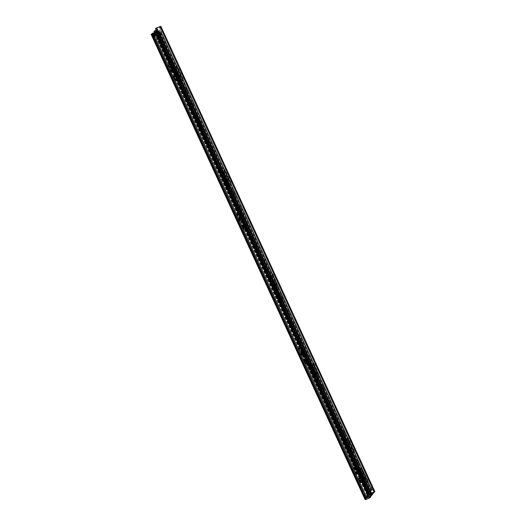 <?xml version="1.0" encoding="UTF-8"?>
<svg xmlns="http://www.w3.org/2000/svg" width="526" height="526" viewBox="0 0 526 526"><rect width="100%" height="100%" fill="white"/><g stroke="black" fill="none" stroke-linecap="round" stroke-linejoin="round"><path stroke-width="0.39" stroke-dasharray="2.63 1.97" d="M152.251 33.855L155.821 32.349L156.531 33.072L156.104 31.994L156.86 31.014L159.062 35.807L159.181 34.907L160.857 32.743L161.074 33.217L161.403 32.783L159.2 27.99L159.957 27.01L160.476 27.99L160.239 26.655L156.137 28.292L156.294 29.173L369.706 493.171L369.107 493.408M160.476 27.99L161.074 27.753L160.838 26.412L160.095 26.51M370.626 493.395L156.728 27.858M369.706 493.171L370.179 493.651L369.581 493.888M368.397 492.75L369.278 494.657L369.89 493.868L369.015 491.955L367.944 492.809L369.015 491.955M369.278 494.657L369.89 493.868M373.559 489.134L372.678 487.227L372.066 488.023L372.941 489.93L373.559 489.134L371.205 490.199L372.816 489.555L372.342 490.166L371.468 488.26L372.079 487.464L372.947 489.384M372.678 487.227L370.33 488.292L371.205 490.199M371.468 488.26L372.066 488.023M369.291 494.105L368.417 492.198M372.342 490.166L372.941 489.93M159.062 35.807L159.996 35.137L159.779 34.67A1.085 1.026 37.8 0 0 158.365 34.078L155.137 35.367L155.42 35.972L158.648 34.683A0.414 0.388 -142.2 0 1 159.181 34.907M156.86 31.014L157.458 30.771L159.661 35.564M159.398 35.373L159.996 35.137M161.074 33.217L162.001 32.546L159.799 27.753L160.555 26.773L161.074 27.753M159.779 34.67L161.456 32.507L161.673 32.974M161.403 32.783L162.001 32.546M159.2 27.99L159.799 27.753M159.957 27.01L160.555 26.773M369.765 496.636L370.225 496.13L370.422 497.234M152.001 33.953L156.419 32.112L157.129 32.836L156.702 31.751L157.458 30.771M156.531 33.072L157.129 32.836M329.421 400.582A1.387 0.408 -111.8 0 0 329.657 402.088A1.387 0.408 -111.8 0 0 330.499 403.113A1.387 0.408 -111.8 0 0 330.367 401.673A1.387 0.408 -111.8 0 0 329.473 400.542A1.387 0.408 -111.8 0 0 329.421 400.582M313.029 364.945A1.17 0.342 -111.8 0 0 313.226 366.214A1.17 0.342 -111.8 0 0 313.943 367.076A1.17 0.342 -111.8 0 0 313.825 365.866A1.17 0.342 -111.8 0 0 313.075 364.906A1.17 0.342 -111.8 0 0 313.029 364.945M316.257 371.974A1.69 0.493 -111.8 0 0 316.547 373.802A1.69 0.493 -111.8 0 0 317.579 375.051A1.69 0.493 -111.8 0 0 317.415 373.302A1.69 0.493 -111.8 0 0 316.33 371.921A1.69 0.493 -111.8 0 0 316.257 371.974M288.281 311.142A1.387 0.408 -111.8 0 0 288.518 312.641A1.387 0.408 -111.8 0 0 289.366 313.667A1.387 0.408 -111.8 0 0 289.228 312.234A1.387 0.408 -111.8 0 0 288.333 311.096A1.387 0.408 -111.8 0 0 288.281 311.142M275.118 282.528A1.69 0.493 -111.8 0 0 275.407 284.362A1.69 0.493 -111.8 0 0 276.439 285.611A1.69 0.493 -111.8 0 0 276.275 283.856A1.69 0.493 -111.8 0 0 275.19 282.475A1.69 0.493 -111.8 0 0 275.118 282.528M271.889 275.506A1.17 0.342 -111.8 0 0 272.087 276.768A1.17 0.342 -111.8 0 0 272.803 277.636A1.17 0.342 -111.8 0 0 272.685 276.426A1.17 0.342 -111.8 0 0 271.935 275.466A1.17 0.342 -111.8 0 0 271.889 275.506M227.239 178.432A1.69 0.493 -111.8 0 0 227.528 180.26A1.69 0.493 -111.8 0 0 228.56 181.509A1.69 0.493 -111.8 0 0 228.396 179.76A1.69 0.493 -111.8 0 0 227.311 178.38A1.69 0.493 -111.8 0 0 227.239 178.432M224.01 171.404A1.17 0.342 -111.8 0 0 224.207 172.673A1.17 0.342 -111.8 0 0 224.924 173.541A1.17 0.342 -111.8 0 0 224.806 172.324A1.17 0.342 -111.8 0 0 224.056 171.371A1.17 0.342 -111.8 0 0 224.01 171.404M240.257 206.738A1.433 0.421 -111.8 0 0 240.5 208.289A1.433 0.421 -111.8 0 0 241.381 209.348A1.433 0.421 -111.8 0 0 241.237 207.862A1.433 0.421 -111.8 0 0 240.316 206.692A1.433 0.421 -111.8 0 0 240.257 206.738M192.503 102.912A1.433 0.421 -111.8 0 0 192.746 104.464A1.433 0.421 -111.8 0 0 193.621 105.522A1.433 0.421 -111.8 0 0 193.483 104.036A1.433 0.421 -111.8 0 0 192.562 102.866A1.433 0.421 -111.8 0 0 192.503 102.912M176.256 67.578A1.17 0.342 -111.8 0 0 176.453 68.847A1.17 0.342 -111.8 0 0 177.17 69.715A1.17 0.342 -111.8 0 0 177.052 68.498A1.17 0.342 -111.8 0 0 176.302 67.545A1.17 0.342 -111.8 0 0 176.256 67.578M179.484 74.607A1.69 0.493 -111.8 0 0 179.774 76.434A1.69 0.493 -111.8 0 0 180.806 77.684A1.69 0.493 -111.8 0 0 180.642 75.935A1.69 0.493 -111.8 0 0 179.557 74.554A1.69 0.493 -111.8 0 0 179.484 74.607M370.659 490.245A1.269 0.375 -111.8 0 0 370.876 491.626A1.269 0.375 -111.8 0 0 371.652 492.566A1.269 0.375 -111.8 0 0 371.527 491.245A1.269 0.375 -111.8 0 0 370.712 490.206A1.269 0.375 -111.8 0 0 370.659 490.245M350.717 446.896A1.69 0.493 -111.8 0 0 351.006 448.724A1.69 0.493 -111.8 0 0 352.039 449.973A1.69 0.493 -111.8 0 0 351.874 448.224A1.69 0.493 -111.8 0 0 350.789 446.844A1.69 0.493 -111.8 0 0 350.717 446.896M364.426 476.701A1.69 0.493 -111.8 0 0 364.715 478.528A1.69 0.493 -111.8 0 0 365.748 479.778A1.69 0.493 -111.8 0 0 365.583 478.029A1.69 0.493 -111.8 0 0 364.498 476.648A1.69 0.493 -111.8 0 0 364.426 476.701M160.239 26.655L374.275 492.014L374.874 491.771L374.164 491.047L374.519 491.935M370.738 497.109L370.225 496.13M368.18 480.981L361.592 467.259L367.22 480.738L366.024 482.27L365.721 481.928L360.376 470.29L359.777 469.606L359.948 470.842L365.938 483.874L366.537 484.564L368.397 482.184L368.18 480.981L367.582 481.218L361.592 468.186L360.994 467.502L361.165 468.738L361.763 468.502M360.882 469.823L362.144 472.578A1.17 0.342 -111.8 0 0 362.822 473.347A1.17 0.342 -111.8 0 0 362.624 471.953L361.362 469.205A1.17 0.342 -111.8 0 0 360.685 468.429A1.17 0.342 -111.8 0 0 360.882 469.823L360.284 470.06L361.546 472.815A1.17 0.342 -111.8 0 0 362.223 473.591A1.17 0.342 -111.8 0 0 362.026 472.197L360.764 469.442A1.17 0.342 -111.8 0 0 360.086 468.666A1.17 0.342 -111.8 0 0 360.284 470.06M354.471 451.17L348.482 438.145L347.883 437.454L348.054 438.697L353.406 450.328L353.511 450.933L352.315 452.465L346.062 439.802L352.229 454.07L352.828 454.753L354.688 452.38L354.471 451.17L353.873 451.413L347.883 438.382L347.285 437.691L347.456 438.934L348.054 438.697M348.916 442.149L347.653 439.394A1.17 0.342 -111.8 0 0 346.976 438.625A1.17 0.342 -111.8 0 0 347.173 440.019L348.436 442.767A1.17 0.342 -111.8 0 0 349.113 443.543A1.17 0.342 -111.8 0 0 348.916 442.149L348.317 442.386L347.055 439.637A1.17 0.342 -111.8 0 0 346.378 438.862A1.17 0.342 -111.8 0 0 346.575 440.255L347.173 440.019M358.272 462.485L357.009 459.737A1.17 0.342 -111.8 0 0 356.332 458.961A1.17 0.342 -111.8 0 0 356.529 460.355L357.792 463.11A1.17 0.342 -111.8 0 0 358.469 463.886A1.17 0.342 -111.8 0 0 358.272 462.485L357.673 462.729L356.411 459.974A1.17 0.342 -111.8 0 0 355.734 459.205A1.17 0.342 -111.8 0 0 355.931 460.598L356.529 460.355M344.563 432.681L343.3 429.933A1.17 0.342 -111.8 0 0 342.623 429.157A1.17 0.342 -111.8 0 0 342.82 430.551L344.083 433.299A1.17 0.342 -111.8 0 0 344.76 434.075A1.17 0.342 -111.8 0 0 344.563 432.681L343.965 432.924L342.702 430.169A1.17 0.342 -111.8 0 0 342.025 429.394A1.17 0.342 -111.8 0 0 342.216 430.787L342.82 430.551M183.285 78.966L177.295 65.941L176.697 65.25L176.868 66.493L182.22 78.124L182.325 78.729L181.115 80.274L174.869 67.611L175.04 68.847L181.029 81.878L181.634 82.562L183.502 80.176L183.285 78.966L182.686 79.209L176.697 66.177L176.098 65.494L176.269 66.73L176.868 66.493M187.105 90.354L185.816 87.553A1.151 0.342 -111.8 0 0 185.152 86.79A1.151 0.342 -111.8 0 0 185.343 88.164L186.631 90.965A1.151 0.342 -111.8 0 0 187.295 91.734A1.151 0.342 -111.8 0 0 187.105 90.354L186.506 90.59L185.218 87.789A1.151 0.342 -111.8 0 0 184.554 87.027A1.151 0.342 -111.8 0 0 184.744 88.407L185.343 88.164M231.039 182.792L225.049 169.766L224.451 169.076L224.622 170.319L229.974 181.95L230.079 182.555L228.869 184.1L222.623 171.437L222.794 172.673L228.784 185.704L229.389 186.388L231.256 184.001L231.039 182.792L230.441 183.035L224.451 170.003L223.852 169.319L224.023 170.555L224.622 170.319M233.097 191.99L234.386 194.791A1.151 0.342 -111.8 0 0 235.05 195.56A1.151 0.342 -111.8 0 0 234.859 194.179L233.57 191.379A1.151 0.342 -111.8 0 0 232.906 190.616A1.151 0.342 -111.8 0 0 233.097 191.99L232.499 192.233L233.787 195.034A1.151 0.342 -111.8 0 0 234.451 195.797A1.151 0.342 -111.8 0 0 234.261 194.416L232.972 191.615A1.151 0.342 -111.8 0 0 232.308 190.853A1.151 0.342 -111.8 0 0 232.499 192.233M276.452 287.853L271.1 276.222L270.502 275.532L270.673 276.775L276.669 289.8L277.268 290.49L279.135 288.097L272.928 273.862L272.33 273.178L272.501 274.414L277.853 286.045L277.958 286.65L276.775 288.182L275.854 288.09L270.502 276.459L269.904 275.775L270.075 277.011L270.673 276.775M282.738 298.275L281.449 295.474A1.151 0.342 -111.8 0 0 280.785 294.711A1.151 0.342 -111.8 0 0 280.976 296.092L282.265 298.893A1.151 0.342 -111.8 0 0 282.929 299.656A1.151 0.342 -111.8 0 0 282.738 298.275L282.14 298.518L280.851 295.717A1.151 0.342 -111.8 0 0 280.187 294.948A1.151 0.342 -111.8 0 0 280.378 296.329L280.976 296.092M317.592 377.293L312.24 365.662L311.642 364.978L311.813 366.214L317.803 379.246L318.408 379.93L320.275 377.543L314.068 363.308L313.47 362.618L313.641 363.86L318.993 375.492L319.098 376.09L317.914 377.622L316.994 377.536L311.642 365.905L311.044 365.215L311.214 366.458L311.813 366.214M323.878 387.721L322.589 384.92A1.151 0.342 -111.8 0 0 321.925 384.158A1.151 0.342 -111.8 0 0 322.116 385.532L323.405 388.333A1.151 0.342 -111.8 0 0 324.069 389.095A1.151 0.342 -111.8 0 0 323.878 387.721L323.28 387.958L321.991 385.157A1.151 0.342 -111.8 0 0 321.327 384.394A1.151 0.342 -111.8 0 0 321.517 385.768L322.116 385.532M329.96 403.304A1.387 0.408 -111.8 0 0 329.723 401.805A1.387 0.408 -111.8 0 0 328.875 400.779A1.387 0.408 -111.8 0 0 328.816 400.825A1.387 0.408 -111.8 0 0 329.059 402.324A1.387 0.408 -111.8 0 0 329.901 403.35A1.387 0.408 -111.8 0 0 329.96 403.304M313.391 367.279A1.17 0.342 -111.8 0 0 313.187 366.011A1.17 0.342 -111.8 0 0 312.477 365.149A1.17 0.342 -111.8 0 0 312.424 365.189A1.17 0.342 -111.8 0 0 312.628 366.451A1.17 0.342 -111.8 0 0 313.345 367.319A1.17 0.342 -111.8 0 0 313.391 367.279M317.053 375.235A1.69 0.493 -111.8 0 0 316.757 373.407A1.69 0.493 -111.8 0 0 315.725 372.158A1.69 0.493 -111.8 0 0 315.659 372.211A1.69 0.493 -111.8 0 0 315.948 374.039A1.69 0.493 -111.8 0 0 316.981 375.288A1.69 0.493 -111.8 0 0 317.053 375.235M288.82 313.864A1.387 0.408 -111.8 0 0 288.583 312.359A1.387 0.408 -111.8 0 0 287.735 311.333A1.387 0.408 -111.8 0 0 287.683 311.379A1.387 0.408 -111.8 0 0 287.919 312.885A1.387 0.408 -111.8 0 0 288.767 313.904A1.387 0.408 -111.8 0 0 288.82 313.864M275.913 285.796A1.69 0.493 -111.8 0 0 275.624 283.961A1.69 0.493 -111.8 0 0 274.592 282.712A1.69 0.493 -111.8 0 0 274.519 282.771A1.69 0.493 -111.8 0 0 274.809 284.599A1.69 0.493 -111.8 0 0 275.841 285.848A1.69 0.493 -111.8 0 0 275.913 285.796M272.251 277.84A1.17 0.342 -111.8 0 0 272.047 276.571A1.17 0.342 -111.8 0 0 271.337 275.703A1.17 0.342 -111.8 0 0 271.291 275.742A1.17 0.342 -111.8 0 0 271.488 277.011A1.17 0.342 -111.8 0 0 272.205 277.873A1.17 0.342 -111.8 0 0 272.251 277.84M228.034 181.694A1.69 0.493 -111.8 0 0 227.738 179.866A1.69 0.493 -111.8 0 0 226.713 178.616A1.69 0.493 -111.8 0 0 226.64 178.669A1.69 0.493 -111.8 0 0 226.93 180.503A1.69 0.493 -111.8 0 0 227.962 181.753A1.69 0.493 -111.8 0 0 228.034 181.694M224.372 173.738A1.17 0.342 -111.8 0 0 224.168 172.475A1.17 0.342 -111.8 0 0 223.458 171.607A1.17 0.342 -111.8 0 0 223.405 171.647A1.17 0.342 -111.8 0 0 223.609 172.909A1.17 0.342 -111.8 0 0 224.326 173.777A1.17 0.342 -111.8 0 0 224.372 173.738M240.836 209.539A1.433 0.421 -111.8 0 0 240.592 207.987A1.433 0.421 -111.8 0 0 239.718 206.928A1.433 0.421 -111.8 0 0 239.659 206.974A1.433 0.421 -111.8 0 0 239.902 208.526A1.433 0.421 -111.8 0 0 240.776 209.585A1.433 0.421 -111.8 0 0 240.836 209.539M193.081 105.713A1.433 0.421 -111.8 0 0 192.838 104.161A1.433 0.421 -111.8 0 0 191.964 103.103A1.433 0.421 -111.8 0 0 191.905 103.149A1.433 0.421 -111.8 0 0 192.148 104.7A1.433 0.421 -111.8 0 0 193.022 105.759A1.433 0.421 -111.8 0 0 193.081 105.713M176.618 69.912A1.17 0.342 -111.8 0 0 176.414 68.65A1.17 0.342 -111.8 0 0 175.704 67.782A1.17 0.342 -111.8 0 0 175.651 67.821A1.17 0.342 -111.8 0 0 175.855 69.084A1.17 0.342 -111.8 0 0 176.572 69.951A1.17 0.342 -111.8 0 0 176.618 69.912M180.28 77.868A1.69 0.493 -111.8 0 0 179.984 76.04A1.69 0.493 -111.8 0 0 178.952 74.791A1.69 0.493 -111.8 0 0 178.886 74.843A1.69 0.493 -111.8 0 0 179.175 76.678A1.69 0.493 -111.8 0 0 180.208 77.927A1.69 0.493 -111.8 0 0 180.28 77.868M371.106 492.763A1.269 0.375 -111.8 0 0 370.889 491.383A1.269 0.375 -111.8 0 0 370.113 490.442A1.269 0.375 -111.8 0 0 370.061 490.482A1.269 0.375 -111.8 0 0 370.278 491.863A1.269 0.375 -111.8 0 0 371.054 492.803A1.269 0.375 -111.8 0 0 371.106 492.763M351.513 450.157A1.69 0.493 -111.8 0 0 351.223 448.33A1.69 0.493 -111.8 0 0 350.191 447.08A1.69 0.493 -111.8 0 0 350.119 447.133A1.69 0.493 -111.8 0 0 350.408 448.967A1.69 0.493 -111.8 0 0 351.44 450.217A1.69 0.493 -111.8 0 0 351.513 450.157M365.222 479.968A1.69 0.493 -111.8 0 0 364.932 478.134A1.69 0.493 -111.8 0 0 363.9 476.885A1.69 0.493 -111.8 0 0 363.828 476.944A1.69 0.493 -111.8 0 0 364.117 478.772A1.69 0.493 -111.8 0 0 365.149 480.021A1.69 0.493 -111.8 0 0 365.222 479.968M374.275 492.014L373.565 491.284L373.887 492.093M366.188 493.631L367.069 495.538L368.667 494.9L367.799 492.993L368.68 494.9L367.207 495.36L366.326 493.454L367.944 492.809L366.326 493.454M366.024 482.27L365.123 482.164L359.173 469.843L359.35 471.086L365.34 484.111L365.984 484.768L367.799 482.421L367.582 481.218M366.043 482.25L367.22 480.738M361.165 468.738L366.622 480.974M347.456 438.934L352.801 450.565L352.913 451.17L351.736 452.689L352.335 452.445L351.414 452.36L346.062 440.729L345.464 440.038L345.635 441.275L351.631 454.306L352.229 454.997L354.09 452.616L353.873 451.413M346.575 440.255L347.837 443.01A1.17 0.342 -111.8 0 0 348.514 443.78A1.17 0.342 -111.8 0 0 348.317 442.386M355.931 460.598L357.193 463.347A1.17 0.342 -111.8 0 0 357.871 464.123A1.17 0.342 -111.8 0 0 357.673 462.729M342.216 430.787L343.485 433.542A1.17 0.342 -111.8 0 0 344.155 434.318A1.17 0.342 -111.8 0 0 343.965 432.924M176.269 66.73L181.621 78.361L181.726 78.966L180.543 80.498L174.869 68.538L174.27 67.847L174.441 69.09L180.431 82.115L181.075 82.773L182.903 80.412L182.686 79.209M184.744 88.407L186.033 91.208A1.151 0.342 -111.8 0 0 186.697 91.971A1.151 0.342 -111.8 0 0 186.506 90.59M228.869 184.1L227.975 183.995L222.025 171.673L222.196 172.916L228.185 185.941L228.83 186.599L230.658 184.238L230.441 183.035M228.895 184.08L230.079 182.555M224.023 170.555L229.481 182.792M270.075 277.011L276.065 290.043L276.669 290.727L278.537 288.34L272.33 274.105L271.732 273.415L271.903 274.651L277.255 286.289L277.36 286.887L276.176 288.419L275.854 288.09M280.378 296.329L281.666 299.13A1.151 0.342 -111.8 0 0 282.33 299.892A1.151 0.342 -111.8 0 0 282.14 298.518M311.214 366.458L317.204 379.483L317.803 380.173L319.676 377.78L313.47 363.545L312.871 362.855L313.042 364.097L318.394 375.728L318.5 376.333L317.316 377.865L316.994 377.536M321.517 385.768L322.806 388.569A1.151 0.342 -111.8 0 0 323.47 389.339A1.151 0.342 -111.8 0 0 323.28 387.958M160.857 32.743A0.414 0.388 37.8 0 0 160.318 32.52L157.096 33.815L155.42 35.972M157.096 33.815L156.814 33.21L155.532 34.867M161.456 32.507A1.085 1.026 37.8 0 0 160.042 31.915L156.814 33.21M370.33 488.292L371.343 490.022M370.468 488.115L372.066 487.477L372.96 489.371M151.126 34.229L151.863 34.131L365.905 499.49M369.272 498.142L155.236 32.783L156.419 32.112L155.716 32.349M156.294 29.173L155.696 29.417M370.179 493.651L156.137 28.292L155.538 28.535M154.447 39.371L364.446 495.939M373.565 491.284L374.164 491.047M156.104 31.994L156.702 31.751M160.594 33.993A2.058 0.605 68.2 0 1 160.476 35.064A2.058 0.605 68.2 0 1 159.97 34.801A2.058 0.605 68.2 0 1 159.845 35.88A2.058 0.605 68.2 0 1 158.517 34.19A2.058 0.605 68.2 0 1 158.319 32.053A2.058 0.605 68.2 0 1 158.826 32.316A2.058 0.605 68.2 0 1 158.944 31.244A2.058 0.605 68.2 0 1 159.45 31.507A2.058 0.605 68.2 0 1 159.575 30.429A2.058 0.605 68.2 0 1 160.897 32.119A2.058 0.605 68.2 0 1 161.101 34.256A2.058 0.605 68.2 0 1 160.594 33.993L156.38 35.676A2.058 0.605 68.2 0 1 156.261 36.754A2.058 0.605 68.2 0 1 155.755 36.485A2.058 0.605 68.2 0 1 155.637 37.563A2.058 0.605 68.2 0 1 154.578 36.472A2.058 0.605 68.2 0 1 153.921 34.262M159.97 34.801L155.755 36.485M158.826 32.316L154.611 33.999M159.45 31.507L155.242 33.191A2.058 0.605 68.2 0 1 155.361 32.119A2.058 0.605 68.2 0 1 156.689 33.802A2.058 0.605 68.2 0 1 156.893 35.939A2.058 0.605 68.2 0 1 156.38 35.676M158.753 33.901L159.345 32.237L159.759 32.599L160.384 31.797L160.667 32.415L160.075 34.072L159.661 33.71L159.036 34.512L158.753 33.901L155.065 35.373M154.664 32.974A2.058 0.605 68.2 0 1 154.736 32.928A2.058 0.605 68.2 0 1 155.242 33.191M155.104 33.934L155.545 34.289L156.169 33.48L156.452 34.098L155.867 35.755L155.446 35.393L154.822 36.195L154.677 35.873M154.473 36.327L159.036 34.512M155.446 34.67L159.378 33.092M155.545 34.289L159.759 32.599M156.169 33.48L160.384 31.797M156.452 34.098L160.667 32.415M155.827 34.9L160.042 33.217M155.446 35.393L159.661 33.71M157.872 37.155L159.214 35.426L369.18 491.922L367.819 493.697L369.173 493.23L368.022 493.69L158.056 37.195L159.207 36.741L157.859 37.201L367.838 493.651M159.772 35.203L369.778 491.665L159.819 35.176L158.431 36.932L368.417 493.427L158.431 36.932M369.739 491.698L368.397 493.427L158.431 36.938M195.547 116.805L201.616 130.369L201.931 130.698L202.806 129.567L196.737 116.009L196.441 115.667L194.982 117.035L195.093 117.633L195.652 117.41M194.982 117.035L196.422 115.681M201.353 130.935L201.931 130.698L201.05 130.593L195.093 117.633M201.373 130.921L202.247 129.797L202.135 129.192L195.856 115.911M236.818 206.547L242.887 220.105L243.19 220.453L244.084 219.309L238.015 205.751L237.713 205.403L236.259 206.771L236.365 207.375L236.93 207.152M236.259 206.771L237.693 205.423M243.19 220.453L242.328 220.328L236.365 207.375M242.624 220.677L243.518 219.533L243.413 218.928L237.134 205.646M274.684 288.866L280.746 302.424L281.068 302.752L281.943 301.622L281.837 301.023L275.874 288.064L275.552 287.735L274.118 289.09L274.23 289.688L274.789 289.464M274.118 289.09L275.552 287.735M281.048 302.766L280.187 302.647L274.23 289.688M280.49 302.989L281.377 301.852L281.272 301.247L275.013 287.946L275.578 287.722M308.584 362.578L314.653 376.136L314.975 376.465L315.843 375.334L315.738 374.736L309.781 361.776L309.479 361.434L308.026 362.802L308.131 363.4L308.696 363.177M308.026 362.802L309.459 361.447M314.956 376.478L314.094 376.36L308.131 363.4M314.39 376.701L315.284 375.564L315.179 374.959L308.9 361.678M342.373 436.028L348.436 449.585L348.738 449.934L349.632 448.79L343.563 435.232L343.268 434.884L341.808 436.251L341.92 436.856L342.479 436.633M341.808 436.251L343.241 434.903M348.738 449.934L347.877 449.809L341.92 436.856M348.173 450.157L349.067 449.013L348.962 448.408L342.682 435.127M356.911 467.64L362.979 481.205L363.302 481.527L364.17 480.402L364.064 479.804L358.107 466.845L357.805 466.503L356.352 467.864L356.457 468.469L357.022 468.245M356.352 467.864L357.785 466.516M363.275 481.546L362.414 481.428L356.457 468.469M362.716 481.77L363.611 480.626L363.505 480.028L357.22 466.74M158.05 38.003L158.832 36.998L368.798 493.487L158.813 36.998L368.798 493.487L368.016 494.499L157.945 38.056L368.016 494.499M159.391 36.774L369.357 493.27L159.404 36.735L158.615 37.78L155.827 39.023L365.787 495.518L366.846 495.032L365.984 495.433L155.972 38.852L156.833 38.451L366.793 494.946L367.911 494.552L366.878 495.019L367.174 494.788L157.215 38.299L157.945 38.056L157.649 38.286L367.615 494.782L368.575 494.269L158.615 37.78M369.357 493.27L368.575 494.269M154.716 39.226L364.682 495.716M154.782 39.194L155.972 38.852L365.912 495.347L155.972 38.852M154.249 39.47A2.472 0.401 155.3 0 0 155.827 39.023M364.742 495.683L365.912 495.347M364.755 495.873A2.472 0.401 155.3 0 0 365.787 495.518M366.846 495.032L156.919 38.529L157.215 38.299L156.833 38.451L366.846 495.032M369.37 493.224L159.404 36.735M369.18 491.922L370.639 491.106L160.68 34.617L161.456 33.611L371.422 490.1L368.226 491.488M159.214 35.426L160.805 34.677L370.771 491.172L369.614 491.632L159.648 35.143L161.239 34.394L162.034 33.342L160.476 33.934L370.435 490.429L368.18 491.396M370.639 491.106L371.422 490.107L161.456 33.611L158.221 34.9M160.68 34.617L370.771 491.172L371.994 489.837L370.435 490.429L160.522 34.026L159.536 34.381L159.838 34.151L369.798 490.64L369.502 490.87L159.536 34.381L157.537 35.235M157.655 35.295L367.615 491.784L157.609 35.196M161.377 33.631L371.356 490.12M366.661 497.971L152.915 33.559L155.795 32.329L369.153 496.209L368.588 496.373L155.229 32.494A2.439 0.394 -24.7 0 0 154.552 32.724M365.583 497.583L368.147 496.682L154.789 32.803L155.795 32.329M366.274 497.438L367.398 496.814A2.439 0.394 -24.7 0 1 368.588 496.373L368.147 496.682L368.706 496.518L155.348 32.638M175.29 79.393L174.408 77.276A1.151 0.342 -111.8 0 1 174.218 75.902L173.521 76.178M175.368 79.36A1.151 0.342 -111.8 0 0 176.032 80.123A1.151 0.342 -111.8 0 0 175.842 78.742L174.888 76.664A1.151 0.342 -111.8 0 0 174.218 75.902M171.555 71.72A1.151 0.342 -111.8 0 0 171.877 71.911A1.151 0.342 -111.8 0 0 171.923 71.871L172.396 71.26A1.151 0.342 -111.8 0 0 172.199 70.004A1.151 0.342 -111.8 0 0 171.496 69.156A1.151 0.342 -111.8 0 0 171.45 69.189L171.114 69.623M243.794 228.133A1.151 0.342 -111.8 0 0 244.458 228.895A1.151 0.342 -111.8 0 0 244.268 227.515L243.314 225.437A1.151 0.342 -111.8 0 0 242.65 224.674A1.151 0.342 -111.8 0 0 242.841 226.048L243.716 228.166M239.987 220.493A1.151 0.342 -111.8 0 0 240.303 220.683A1.151 0.342 -111.8 0 0 240.349 220.644L240.829 220.032A1.151 0.342 -111.8 0 0 240.632 218.777A1.151 0.342 -111.8 0 0 239.922 217.922A1.151 0.342 -111.8 0 0 239.876 217.961L239.54 218.395M301.779 354.846A1.151 0.342 -111.8 0 0 302.102 355.037A1.151 0.342 -111.8 0 0 302.148 354.997L302.621 354.386A1.151 0.342 -111.8 0 0 302.424 353.13A1.151 0.342 -111.8 0 0 301.72 352.275A1.151 0.342 -111.8 0 0 301.674 352.315L301.339 352.749M305.593 362.486A1.151 0.342 -111.8 0 0 306.257 363.249A1.151 0.342 -111.8 0 0 306.066 361.868L305.113 359.791A1.151 0.342 -111.8 0 0 304.442 359.028A1.151 0.342 -111.8 0 0 304.633 360.402L305.507 362.519M356.621 474.071A1.151 0.342 -111.8 0 0 356.937 474.261A1.151 0.342 -111.8 0 0 356.983 474.222L357.463 473.61A1.151 0.342 -111.8 0 0 357.259 472.361A1.151 0.342 -111.8 0 0 356.556 471.506A1.151 0.342 -111.8 0 0 356.51 471.539L356.174 471.973M360.428 481.711A1.151 0.342 -111.8 0 0 361.092 482.473A1.151 0.342 -111.8 0 0 360.902 481.099L359.948 479.015A1.151 0.342 -111.8 0 0 359.284 478.252A1.151 0.342 -111.8 0 0 359.475 479.627L360.349 481.744M154.512 36.892L155.216 36.61L154.67 35.886M154.486 36.912L155.249 36.57L155.578 35.018M154.42 36.209L155.124 35.926M155.591 35.051L155.933 34.874M155.952 34.907L156.307 35.203L156.169 34.44L154.657 31.152L155.045 30.659L368.378 494.479L366.247 497.221L152.915 33.401L153.296 32.908M153.954 31.435L154.657 31.152M355.05 469.185L354.189 467.18L355.05 469.185M300.208 349.961L299.347 347.956L300.208 349.961M238.416 215.607L237.555 213.602L238.416 215.607M169.99 66.835L169.122 64.829L169.99 66.835M365.544 497.504L366.247 497.221L152.915 33.408L153.434 33.197M368.706 496.518L369.153 496.209M370.58 493.447L157.248 29.627L158.096 29.364L157.399 29.699A2.439 0.394 -24.7 0 1 156.117 30.252L155.045 30.659M156.025 30.133L156.386 30.002L156.117 30.252L369.482 494.124M371.29 493.132L157.945 29.292M371.389 493.092L158.096 29.364M370.758 493.579L157.248 29.627L156.386 30.002L369.725 493.835M370.087 496.498L369.758 495.788L371.658 493.342M152.251 33.763L152.967 33.394L366.247 497.228L369.758 495.788M160.838 26.412L374.874 491.771M370.462 497.464L156.419 32.112M369.436 496.774L155.821 32.349M321.991 385.157L322.589 384.92M160.318 32.52L158.648 34.683M160.042 31.915L158.365 34.078M368.805 494.723L367.93 492.816M371.928 487.655L372.809 489.561M151.725 33.986L365.761 499.345M364.492 495.933L154.486 39.345M155.374 32.605L368.963 496.978M361.592 468.186L362.19 467.949M361.546 472.815L362.144 472.578M362.026 472.197L362.624 471.953M366.517 480.37L367.115 480.133M365.123 482.164L365.721 481.928M359.777 470.533L360.376 470.29M359.35 471.086L359.948 470.842M365.34 484.111L365.938 483.874M365.984 484.768L366.583 484.525M367.799 482.421L368.397 482.184M317.204 379.483L317.803 379.246M322.806 388.569L323.405 388.333M311.642 365.905L312.24 365.662M317.849 380.14L318.447 379.897M319.676 377.78L320.275 377.543M319.46 376.577L320.058 376.333M313.47 363.545L314.068 363.308M313.042 364.097L313.641 363.86M318.394 375.728L318.993 375.492M318.5 376.333L319.098 376.09M280.851 295.717L281.449 295.474M281.666 299.13L282.265 298.893M270.502 276.459L271.1 276.222M276.065 290.043L276.669 289.8M276.709 290.694L277.307 290.457M278.537 288.34L279.135 288.097M278.32 287.13L278.918 286.894M272.33 274.105L272.928 273.862M271.903 274.651L272.501 274.414M277.255 286.289L277.853 286.045M277.36 286.887L277.958 286.65M276.176 288.419L276.775 288.182M233.787 195.034L234.386 194.791M234.261 194.416L234.859 194.179M232.972 191.615L233.57 191.379M224.451 170.003L225.049 169.766M229.375 182.187L229.974 181.95M227.975 183.995L228.573 183.758M222.623 172.364L223.221 172.12M222.196 172.916L222.794 172.673M228.185 185.941L228.784 185.704M228.83 186.599L229.428 186.355M230.658 184.238L231.256 184.001M185.218 87.789L185.816 87.553M186.033 91.208L186.631 90.965M176.697 66.177L177.295 65.941M181.621 78.361L182.22 78.124M181.726 78.966L182.325 78.729M180.543 80.498L181.141 80.254M180.221 80.169L180.819 79.932M174.869 68.538L175.467 68.295M174.441 69.09L175.04 68.847M180.431 82.115L181.029 81.878M181.075 82.773L181.674 82.529M182.903 80.412L183.502 80.176M342.702 430.169L343.3 429.933M343.485 433.542L344.083 433.299M356.411 459.974L357.009 459.737M357.193 463.347L357.792 463.11M347.055 439.637L347.653 439.394M347.837 443.01L348.436 442.767M347.883 438.382L348.482 438.145M352.801 450.565L353.406 450.328M352.913 451.17L353.511 450.933M351.414 452.36L352.012 452.117M346.062 440.729L346.667 440.486M345.635 441.275L346.24 441.038M351.631 454.306L352.229 454.07M352.269 454.964L352.874 454.72M354.09 452.616L354.688 452.38M360.764 469.442L361.362 469.205M373.999 492.047L159.957 26.688M201.05 130.593L201.616 130.369M196.178 116.233L196.737 116.009M202.135 129.192L202.701 128.969M202.247 129.797L202.806 129.567M242.328 220.328L242.887 220.105M237.45 205.975L238.015 205.751M243.413 218.928L243.972 218.704M242.65 220.657L243.209 220.433M243.518 219.533L244.084 219.309M280.187 302.647L280.746 302.424M275.315 288.287L275.874 288.064M281.272 301.247L281.837 301.023M280.509 302.976L281.068 302.752M281.377 301.852L281.943 301.622M314.094 376.36L314.653 376.136M309.216 362L309.781 361.776M315.179 374.959L315.738 374.736M314.41 376.688L314.975 376.465M315.284 375.564L315.843 375.334M347.877 449.809L348.436 449.585M343.005 435.456L343.563 435.232M348.962 448.408L349.52 448.185M348.199 450.138L348.758 449.914M349.067 449.013L349.632 448.79M362.414 481.428L362.979 481.205M357.542 467.068L358.107 466.845M363.505 480.028L364.064 479.804M362.736 481.757L363.302 481.527M363.611 480.626L364.17 480.402M157.978 38.043L367.944 494.539L157.964 38.05M157.853 38.214L367.812 494.703L157.833 38.22M371.205 490.883L161.239 34.394M162.015 33.388L371.981 489.884M160.437 33.953L160.141 34.177L370.107 490.673L370.403 490.442L160.437 33.953M159.378 34.341L369.456 490.889L159.378 34.341M371.376 490.114L161.41 33.618M371.507 489.943L161.541 33.454M161.521 33.46L371.488 489.949M175.138 79.025L175.842 78.742M174.185 76.947L174.888 76.664M171.7 71.536L172.396 71.26M170.851 69.425L171.45 69.189M171.22 72.154L171.923 71.871M243.571 227.797L244.268 227.515M242.611 225.72L243.314 225.437M239.652 220.927L240.349 220.644M240.126 220.309L240.829 220.032M239.284 218.198L239.876 217.961M301.924 354.662L302.621 354.386M301.076 352.552L301.674 352.315M301.444 355.28L302.148 354.997M305.363 362.151L306.066 361.868M304.409 360.073L305.113 359.791M356.286 474.505L356.983 474.222M356.76 473.893L357.463 473.61M355.911 471.776L356.51 471.539M360.205 481.375L360.902 481.099M359.245 479.298L359.948 479.015M154.545 36.853L155.249 36.57M154.434 36.241L155.137 35.959M155.604 35.485L156.307 35.203M155.466 34.723L156.169 34.44M154.039 32.934L356.806 473.781M356.049 472.138L301.963 354.557M301.207 352.913L240.172 220.203M239.415 218.56L171.739 71.431M170.983 69.787L154.46 33.855M368.456 494.433L155.124 30.613L155.387 30.363M366.333 497.261L368.463 494.512M321.925 384.158L321.327 384.394M368.68 494.9L367.799 492.993M369.291 494.618L369.127 494.269M369.127 494.256L368.41 492.711M365.774 499.417L151.692 33.966M361.592 467.259L360.994 467.502M362.822 473.347L362.223 473.591M359.777 469.606L359.173 469.843M366.537 484.564L365.938 484.801M324.069 389.095L323.47 389.339M311.642 364.978L311.044 365.215M318.408 379.93L317.803 380.173M313.47 362.618L312.871 362.855M280.785 294.711L280.187 294.948M282.929 299.656L282.33 299.892M270.502 275.532L269.904 275.775M277.268 290.49L276.669 290.727M272.33 273.178L271.732 273.415M276.748 288.195L276.15 288.439M235.05 195.56L234.451 195.797M232.906 190.616L232.308 190.853M224.451 169.076L223.852 169.319M222.623 171.437L222.025 171.673M229.389 186.388L228.79 186.631M185.152 86.79L184.554 87.027M187.295 91.734L186.697 91.971M176.697 65.25L176.098 65.494M181.115 80.274L180.517 80.511M174.869 67.611L174.27 67.847M181.634 82.562L181.029 82.806M342.623 429.157L342.025 429.394M344.76 434.075L344.155 434.318M356.332 458.961L355.734 459.205M358.469 463.886L357.871 464.123M346.976 438.625L346.378 438.862M349.113 443.543L348.514 443.78M347.883 437.454L347.285 437.691M346.062 439.802L345.464 440.038M352.828 454.753L352.229 454.997M360.685 468.429L360.086 468.666M329.473 400.542L328.875 400.779M330.499 403.113L329.901 403.35M313.075 364.906L312.477 365.149M313.943 367.076L313.345 367.319M316.33 371.921L315.725 372.158M317.579 375.051L316.981 375.288M288.333 311.096L287.735 311.333M289.366 313.667L288.767 313.904M275.19 282.475L274.592 282.712M276.439 285.611L275.841 285.848M271.935 275.466L271.337 275.703M272.803 277.636L272.205 277.873M227.311 178.38L226.713 178.616M228.56 181.509L227.962 181.753M224.056 171.371L223.458 171.607M224.924 173.541L224.326 173.777M240.316 206.692L239.718 206.928M241.381 209.348L240.776 209.585M192.562 102.866L191.964 103.103M193.621 105.522L193.022 105.759M176.302 67.545L175.704 67.782M177.17 69.715L176.572 69.951M179.557 74.554L178.952 74.791M180.806 77.684L180.208 77.927M370.712 490.206L370.113 490.442M371.652 492.566L371.054 492.803M350.789 446.844L350.191 447.08M352.039 449.973L351.44 450.217M364.498 476.648L363.9 476.885M365.748 479.778L365.149 480.021M374.308 492.034L160.226 26.583M156.261 36.754L160.476 35.064M155.637 37.563L159.845 35.88M154.552 33.559L158.319 32.053M156.893 35.939L161.101 34.256M155.361 32.119L159.575 30.429M154.736 32.928L158.944 31.244M159.345 32.237L155.131 33.92M160.075 34.072L155.867 35.755M196.441 115.667L195.876 115.891M237.713 205.403L237.154 205.627M309.479 361.434L308.92 361.658M343.268 434.884L342.702 435.114M357.805 466.503L357.246 466.726M367.819 493.697L157.859 37.201M371.994 489.837L162.034 33.342M176.032 80.123L175.329 80.406M171.496 69.156L170.792 69.432M171.877 71.911L171.174 72.187M244.458 228.895L243.762 229.178M242.65 224.674L241.947 224.95M240.303 220.683L239.6 220.959M239.922 217.922L239.218 218.205M301.72 352.275L301.017 352.558M302.102 355.037L301.398 355.313M306.257 363.249L305.553 363.532M304.442 359.028L303.745 359.304M356.937 474.261L356.233 474.537M356.556 471.506L355.852 471.783M361.092 482.473L360.395 482.756M359.284 478.252L358.581 478.535M354.189 467.18L353.485 467.463M355.004 469.225L354.3 469.508M299.347 347.956L298.65 348.232M300.168 350L299.465 350.277M237.555 213.602L236.851 213.878M238.37 215.647L237.667 215.923M169.122 64.829L168.425 65.106M169.944 66.874L169.24 67.15"/><path stroke-width="0.79" d="M160.095 26.51L156.728 27.858L370.764 493.217L374.137 491.869L160.095 26.51L160.838 26.3L374.92 491.751L370.284 493.651M370.179 493.651L369.581 493.888L155.538 28.535L369.581 493.888M369.679 496.669L369.863 497.708L370.462 497.464L369.272 498.142L366.043 499.312L365.603 498.464L365.005 498.701L151.133 34.256M373.999 492.369L370.14 497.346L373.887 492.093M370.14 497.346L369.765 496.636M154.447 39.371L151.725 33.986L152.251 33.855M151.725 33.986L151.126 34.229L365.005 498.701M365.162 499.588L366.043 499.312L365.162 499.7L151.08 34.249M364.446 495.939L365.603 498.464M152.192 34.466L151.593 34.709M365.905 499.49L369.272 498.142M369.436 496.774L369.863 497.708L369.41 497.964L368.963 496.978M373.999 492.047L374.874 491.771M156.728 27.858L155.538 28.535M153.921 34.262A2.058 0.605 68.2 0 1 154.105 33.736A2.058 0.605 68.2 0 1 154.611 33.999A2.058 0.605 68.2 0 1 154.664 32.974M154.677 35.873L155.065 35.373M155.104 33.934L155.163 34.775L154.539 35.584M154.716 39.226L154.249 39.47L364.216 495.965A2.472 0.401 155.3 0 0 364.755 495.873M364.682 495.716L364.216 495.965M158.221 34.9L157.537 35.235L367.496 491.725L368.226 491.488M368.18 491.396L367.496 491.725M173.711 77.559L174.665 79.636A1.151 0.342 -111.8 0 0 175.329 80.406A1.151 0.342 -111.8 0 0 175.138 79.025L174.185 76.947A1.151 0.342 -111.8 0 0 173.521 76.178A1.151 0.342 -111.8 0 0 173.711 77.559L174.349 77.302M171.7 71.536A1.151 0.342 -111.8 0 0 171.502 70.287A1.151 0.342 -111.8 0 0 170.792 69.432A1.151 0.342 -111.8 0 0 170.746 69.471L170.273 70.083A1.151 0.342 -111.8 0 0 170.47 71.332A1.151 0.342 -111.8 0 0 171.174 72.187A1.151 0.342 -111.8 0 0 171.22 72.154L171.7 71.536M170.273 70.083L171.114 69.623M171.739 71.431L170.983 69.787A1.151 0.342 -111.8 0 0 171.029 70.662A1.151 0.342 -111.8 0 0 171.555 71.72M243.091 228.409A1.151 0.342 -111.8 0 0 243.762 229.178A1.151 0.342 -111.8 0 0 243.571 227.797L242.611 225.72A1.151 0.342 -111.8 0 0 241.947 224.95A1.151 0.342 -111.8 0 0 242.138 226.331L243.091 228.409L243.716 228.166M238.699 218.855A1.151 0.342 -111.8 0 0 238.896 220.105A1.151 0.342 -111.8 0 0 239.6 220.959A1.151 0.342 -111.8 0 0 239.652 220.927L240.126 220.309A1.151 0.342 -111.8 0 0 239.928 219.059A1.151 0.342 -111.8 0 0 239.218 218.205A1.151 0.342 -111.8 0 0 239.172 218.244L238.699 218.855L239.402 218.573A1.151 0.342 -111.8 0 0 239.455 219.434A1.151 0.342 -111.8 0 0 239.987 220.493M301.924 354.662A1.151 0.342 -111.8 0 0 301.72 353.413A1.151 0.342 -111.8 0 0 301.017 352.558A1.151 0.342 -111.8 0 0 300.971 352.598L300.497 353.209A1.151 0.342 -111.8 0 0 300.694 354.458A1.151 0.342 -111.8 0 0 301.398 355.313A1.151 0.342 -111.8 0 0 301.444 355.28L301.924 354.662M300.497 353.209L301.339 352.749M301.963 354.557L301.207 352.913A1.151 0.342 -111.8 0 0 301.253 353.788A1.151 0.342 -111.8 0 0 301.779 354.846M304.889 362.762A1.151 0.342 -111.8 0 0 305.553 363.532A1.151 0.342 -111.8 0 0 305.363 362.151L304.409 360.073A1.151 0.342 -111.8 0 0 303.745 359.304A1.151 0.342 -111.8 0 0 303.936 360.685L304.889 362.762L305.507 362.519M355.333 472.433A1.151 0.342 -111.8 0 0 355.53 473.683A1.151 0.342 -111.8 0 0 356.233 474.537A1.151 0.342 -111.8 0 0 356.286 474.505L356.76 473.893A1.151 0.342 -111.8 0 0 356.562 472.637A1.151 0.342 -111.8 0 0 355.852 471.783A1.151 0.342 -111.8 0 0 355.806 471.822L355.333 472.433L356.036 472.157A1.151 0.342 -111.8 0 0 356.089 473.012A1.151 0.342 -111.8 0 0 356.621 474.071M356.806 473.781L356.174 471.973M359.725 481.987A1.151 0.342 -111.8 0 0 360.395 482.756A1.151 0.342 -111.8 0 0 360.205 481.375L359.245 479.298A1.151 0.342 -111.8 0 0 358.581 478.535A1.151 0.342 -111.8 0 0 358.771 479.909L359.725 481.987L360.349 481.744M152.251 33.763L152.599 33.191L154.486 36.912L154.42 36.209L155.578 35.018M154.67 35.886L153.296 32.908L152.599 33.191M155.236 35.157L155.604 35.485L155.466 34.723L153.954 31.435L156.025 30.133M353.439 467.496L354.3 469.508L353.439 467.496M298.604 348.271L299.465 350.277L298.604 348.271M236.805 213.918L237.667 215.923L236.805 213.918M168.379 65.145L169.24 67.15L168.379 65.145M153.434 33.197L154.039 32.934A2.439 0.394 -24.7 0 1 154.552 32.724M368.483 494.493L370.758 493.579A2.439 0.394 -24.7 0 1 369.482 494.124L368.483 494.493L367.615 491.784M368.752 494.243L367.674 494.762L365.544 497.504L152.211 33.684M368.378 494.479L367.674 494.762A0.855 0.809 -142.2 0 0 368.785 495.222L368.456 494.433M365.583 497.583L365.544 497.504A0.855 0.809 -142.2 0 0 366.661 497.971L370.087 496.498L371.987 494.045L371.658 493.342L368.463 494.512M371.987 494.045L368.785 495.222L366.661 497.971M366.043 499.312L364.492 495.933M154.486 39.345L152.001 33.953M174.665 79.636L175.29 79.393M242.138 226.331L242.775 226.075M303.936 360.685L304.574 360.428M358.771 479.909L359.409 479.653M154.111 36.478L154.473 36.327M155.249 35.189L155.591 35.051M154.342 30.942L367.674 494.762M240.172 220.203L239.415 218.56M154.46 33.855L154.039 32.934M157.609 35.196L155.387 30.363M151.698 33.953L151.1 34.236M374.302 492.047L374.9 491.764M154.105 33.736L154.552 33.559M152.198 33.736L365.531 497.557"/></g></svg>
